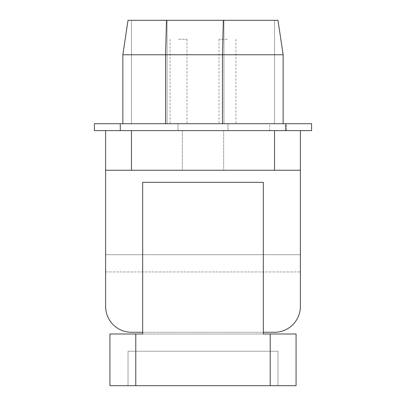 <?xml version="1.0" encoding="UTF-8"?>
<svg xmlns="http://www.w3.org/2000/svg" width="406" height="406" viewBox="0 0 406 406"><rect width="100%" height="100%" fill="white"/><g stroke="black" fill="none" stroke-linecap="round" stroke-linejoin="round"><path stroke-width="0.3" stroke-dasharray="2.03 1.52" d="M300.384 130.61L292.812 130.61L300.384 130.61L300.384 306.413A25.852 25.852 0 0 1 274.527 332.27L131.473 332.27A25.852 25.852 0 0 1 105.616 306.413L105.616 130.61L131.473 130.61L105.616 130.61M142.673 332.27L263.327 332.27M300.384 170.251L105.616 170.251M300.384 254.709L300.384 271.944L300.384 254.709L105.616 254.709L300.384 254.709M105.616 271.944L300.384 271.944L105.616 271.944L105.616 254.709L105.616 271.944M203 170.251L182.319 170.251L203 170.251M292.812 130.61L274.527 130.61L292.812 130.61M274.527 170.251L274.527 130.61L131.473 130.61L131.473 170.251M274.527 130.61L131.473 130.61M203 130.61L178.006 130.61L203 130.61M283.144 54.769L283.144 123.713L222.463 123.713L222.463 54.769L223.356 20.3L277.978 20.3L283.144 54.769L122.856 54.769L128.022 20.3L166.48 20.3L165.582 54.769L165.582 123.713L122.856 123.713L222.463 123.713L165.582 123.713M223.356 20.3L166.48 20.3M274.527 20.3L259.135 20.3L274.527 20.3L274.527 123.713L259.135 123.713L274.527 123.713L274.527 20.3M223.955 20.3L167.079 20.3L223.955 20.3L223.955 123.713L259.135 123.713L167.079 123.713L223.955 123.713L223.955 20.3M141.552 20.3L167.079 20.3L141.552 20.3M141.552 123.713L167.079 123.713L141.552 123.713M131.473 20.3L131.473 123.713L131.473 20.3M222.463 123.713L283.144 123.713M122.856 123.713L122.856 54.769M120.212 123.713L94.415 123.713L94.415 130.61L311.585 130.61L311.585 123.713L120.212 123.713M203 123.713L178.006 123.713L203 123.713M269.691 130.61L269.691 123.713M227.477 39.26L219.027 39.26L227.477 39.26M227.477 123.713L219.027 123.713L227.477 123.713M178.523 39.26L186.973 39.26L178.523 39.26M178.523 123.713L186.973 123.713L178.523 123.713M135.782 333.991L135.782 385.7L109.924 385.7L128.022 385.7L109.924 385.7L109.924 333.991L296.075 333.991L109.924 333.991L296.075 333.991L296.075 385.7L277.978 385.7L296.075 385.7L296.075 333.991L296.075 385.7L270.218 385.7L270.218 333.991M128.022 385.7L128.022 351.231L277.978 351.231L277.978 385.7L277.978 351.231L128.022 351.231L128.022 385.7M109.924 385.7L109.924 333.991M135.782 385.7L270.218 385.7M142.673 333.991L263.327 333.991L263.327 182.319L263.327 333.991L263.327 182.319L142.673 182.319L142.673 333.991L142.673 182.319L263.327 182.319L142.673 182.319L142.673 333.991M167.079 123.713L167.079 20.3L167.079 123.713M286.448 130.61L286.448 123.713M120.247 123.713L120.247 130.61M223.681 130.61L223.681 170.251L223.681 130.61M182.319 130.61L182.319 170.251L182.319 130.61M178.006 123.713L178.006 130.61L178.006 123.713M227.994 123.713L227.994 130.61L227.994 123.713M219.027 39.26L219.027 123.713M235.922 39.26L235.922 123.713M170.078 39.26L170.078 123.713L170.078 39.26M186.973 39.26L186.973 123.713L186.973 39.26"/><path stroke-width="0.61" d="M105.616 130.61L105.616 306.413A25.852 25.852 0 0 0 131.473 332.27L142.673 332.27M263.327 332.27L274.527 332.27A25.852 25.852 0 0 0 300.384 306.413L300.384 130.61M300.384 170.251L105.616 170.251M283.144 54.769L277.978 20.3L223.356 20.3L222.463 54.769L283.144 54.769L283.144 123.713M165.582 123.713L165.582 54.769L166.48 20.3L128.022 20.3L122.856 54.769L222.463 54.769L222.463 123.713M166.48 20.3L223.356 20.3M122.856 54.769L122.856 123.713M285.733 123.713L311.585 123.713L311.585 130.61L94.415 130.61L94.415 123.713L285.733 123.713L285.733 130.61M109.924 385.7L109.924 333.991L142.673 333.991L142.673 182.319L263.327 182.319L263.327 333.991L296.075 333.991L296.075 385.7L109.924 385.7L109.924 333.991M131.473 170.251L131.473 130.61M274.527 130.61L274.527 170.251M120.267 130.61L120.267 123.713M270.218 333.991L270.218 385.7M135.782 385.7L135.782 333.991"/></g></svg>
